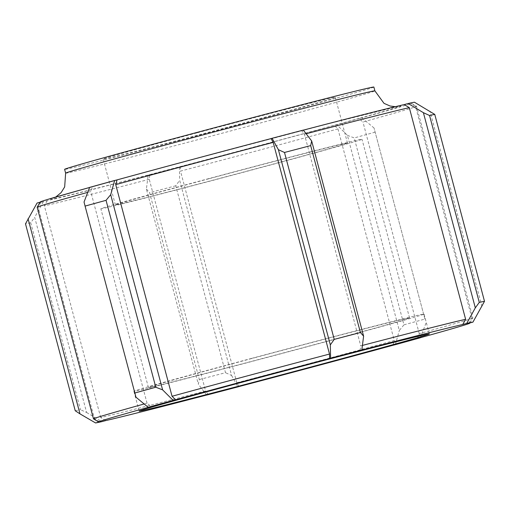 <?xml version="1.0" encoding="UTF-8"?>
<svg xmlns="http://www.w3.org/2000/svg" width="510" height="510" viewBox="0 0 510 510"><rect width="100%" height="100%" fill="white"/><g stroke="black" fill="none" stroke-linecap="round" stroke-linejoin="round"><path stroke-width="0.38" stroke-dasharray="2.55 1.91" d="M37.058 203.044A196.273 2.021 165.1 0 0 43.286 201.743L47.252 200.679A192.009 1.976 165.1 0 0 149.851 174.688L148.168 175.179A196.273 2.021 165.1 0 0 179.399 166.987L180.406 166.674A192.009 1.976 165.1 0 0 334.439 125.371L336.849 124.765A196.273 2.021 165.1 0 0 361.858 117.874L358.9 118.626A192.009 1.976 165.1 0 0 411.283 103.243A192.009 1.976 165.1 0 0 410.327 103.313L414.432 102.217M40.194 201.979A192.009 1.976 165.1 0 0 41.157 201.947L40.041 202.247M89.632 187.387L92.591 186.634A192.009 1.976 165.1 0 0 89.601 187.463M303.354 130.126A192.009 1.976 165.1 0 0 301.639 130.573L303.322 130.082M373.868 87.051A160.006 1.645 -14.9 0 1 219.663 129.789A160.006 1.645 -14.9 0 1 64.617 169.339M417.409 338.532L419.271 333.655A196.273 2.021 165.1 0 0 472.827 317.966A196.273 2.021 165.1 0 0 471.846 317.998L415.529 106.341L410.327 103.313M415.529 106.341A196.273 2.021 -14.9 0 1 416.504 106.265A196.273 2.021 -14.9 0 1 416.517 106.284A196.273 2.021 -14.9 0 1 362.954 121.998L358.9 118.626M238.916 386.58L236.812 382.768A196.273 2.021 165.1 0 0 394.268 340.546L337.951 128.89L334.439 125.371M337.951 128.89A196.273 2.021 -14.9 0 1 180.495 171.111L180.406 166.674M105.761 420.578L100.7 417.524A196.273 2.021 165.1 0 0 205.581 390.96L149.264 179.303L149.851 174.688M149.264 179.303A196.273 2.021 -14.9 0 1 44.383 205.868L47.252 200.679M93.496 418.895A196.273 2.021 165.1 0 0 94.471 418.825L38.154 207.168L41.157 201.947M38.154 207.168A196.273 2.021 -14.9 0 1 37.166 207.219M87.739 192.34A196.273 2.021 -14.9 0 1 90.729 191.511L92.591 186.634M469.959 322.919L472.827 317.966A196.273 2.021 165.1 0 0 472.834 317.94L416.517 106.284L411.283 103.243M468.843 323.219L471.846 317.998M392.949 345.27L394.268 340.546M208.36 394.593L205.581 390.96M144.145 403.971A196.273 2.021 165.1 0 1 147.046 403.168L151.1 406.534M99.673 421.853L94.471 418.825M362.419 345.423A196.273 2.021 165.1 0 0 360.736 345.863L304.419 134.207L301.639 130.573M360.149 350.478L360.736 345.863M304.419 134.207A196.273 2.021 -14.9 0 1 306.14 133.76M84.042 202.024L135.972 397.188M147.046 403.168L90.729 191.511M75.238 410.76A213.346 2.193 165.1 0 0 80.453 409.67L30.721 222.755L34.68 217.317L86.604 412.482L80.453 409.67M86.604 412.482L101.796 421.649M43.286 201.743L34.68 217.317M100.7 417.524L44.383 205.868M146.395 189.019L149.589 192.646L199.321 379.561L198.326 384.183L146.395 189.019L148.168 175.179M206.646 395.04L198.326 384.183M199.321 379.561A213.346 2.193 165.1 0 0 225.503 372.695L175.772 185.78L179.667 180.291L231.597 375.456L225.503 372.695M231.597 375.456L237.909 386.892M179.399 166.987L179.667 180.291M236.812 382.768L180.495 171.111M347.386 135.316L354.22 137.923L403.952 324.844L399.317 330.48L347.386 135.316L336.849 124.765M395.365 344.664L399.317 330.48M403.952 324.844A213.346 2.193 165.1 0 0 424.919 319.062L374.028 127.978L424.919 319.062M425.958 323.142L420.399 337.703M361.858 117.874L374.028 127.978M419.271 333.655L362.954 121.998M481.956 306.465L430.026 111.301M375.181 132.147A213.346 2.193 -14.9 0 1 354.22 137.923M175.772 185.78A213.346 2.193 -14.9 0 1 149.589 192.646M30.721 222.755A213.346 2.193 -14.9 0 1 25.5 223.845M197.383 132.759A120.105 1.237 -14.9 0 1 335.306 97.314A120.105 1.237 -14.9 0 1 219.561 129.393A120.105 1.237 -14.9 0 1 103.179 159.082A120.105 1.237 -14.9 0 1 197.383 132.759M209.572 178.57A120.105 1.237 -14.9 0 1 347.501 143.125A120.105 1.237 -14.9 0 1 231.75 175.204A120.105 1.237 -14.9 0 1 115.368 204.892A120.105 1.237 -14.9 0 1 209.572 178.57M206.837 179.137A135.118 1.39 -14.9 0 1 362.004 139.268A135.118 1.39 -14.9 0 1 231.789 175.351A135.118 1.39 -14.9 0 1 100.859 208.756A135.118 1.39 -14.9 0 1 206.837 179.137M254.375 357.81A135.118 1.39 -14.9 0 1 409.549 317.94A135.118 1.39 -14.9 0 1 279.333 354.023A135.118 1.39 -14.9 0 1 148.397 387.421A135.118 1.39 -14.9 0 1 254.375 357.81M251.647 358.383A150.131 1.543 -14.9 0 1 424.059 314.077A150.131 1.543 -14.9 0 1 279.372 354.176A150.131 1.543 -14.9 0 1 133.888 391.285A150.131 1.543 -14.9 0 1 251.647 358.383M192.735 159.515A181.343 1.868 -14.9 0 1 391.297 109.216A181.343 1.868 -14.9 0 1 93.196 189.159A181.343 1.868 -14.9 0 1 192.735 159.515M65.631 173.158A160.006 1.645 165.1 0 0 220.683 133.607A160.006 1.645 165.1 0 0 374.888 90.869M55.756 197.038L53.391 198.186C56.355 196.809 116.459 179.915 192.774 159.509L327.197 124.064L397.947 106.507L395.32 106.686M347.501 143.125L335.306 97.314M115.368 204.892L103.179 159.082M409.549 317.94L362.004 139.268M148.397 387.421L100.859 208.756M429.337 333.929L424.059 314.077M139.173 411.136L133.888 391.285"/><path stroke-width="0.76" d="M40.041 202.247L37.058 203.044L25.5 223.845L75.238 410.76L79.974 413.865L28.044 218.701M89.601 187.463A192.009 1.976 165.1 0 0 40.194 201.979L37.173 207.2A196.273 2.021 -14.9 0 1 87.739 192.34M311.674 140.983L310.679 145.605L360.411 332.52L363.604 336.147L311.674 140.983L303.322 130.082A196.273 2.021 165.1 0 0 272.091 138.274L271.084 138.586A192.009 1.976 165.1 0 0 117.051 179.89L114.635 180.495A196.273 2.021 165.1 0 0 89.632 187.387L84.042 202.024L85.081 206.097A213.346 2.193 -14.9 0 1 106.048 200.322L155.779 387.237L162.613 389.85L110.683 194.686L106.048 200.322M434.762 114.406L484.5 301.321A213.346 2.193 165.1 0 0 479.279 302.411L429.547 115.496A213.346 2.193 -14.9 0 1 434.762 114.406L414.432 102.217A196.273 2.021 165.1 0 0 408.204 103.517L404.239 104.582A192.009 1.976 165.1 0 0 303.354 130.126M65.631 173.158L64.617 169.339A160.006 1.645 -14.9 0 1 190.115 134.27A160.006 1.645 -14.9 0 1 373.868 87.051L374.888 90.869A160.006 1.645 165.1 0 0 191.129 138.089A160.006 1.645 165.1 0 0 65.631 173.158L64.668 186.928L61.149 192.582L55.756 197.038M144.145 403.971A196.273 2.021 165.1 0 0 93.483 418.882L37.166 207.219A196.273 2.021 -14.9 0 1 37.173 207.2M329.594 358.492L330.601 358.179A196.273 2.021 -14.9 0 1 361.832 349.987L360.149 350.478A192.009 1.976 -14.9 0 1 462.748 324.487L466.714 323.416A196.273 2.021 -14.9 0 1 472.942 322.122L468.843 323.219A192.009 1.976 -14.9 0 1 469.806 323.181A192.009 1.976 -14.9 0 1 417.409 338.532L420.367 337.773A196.273 2.021 -14.9 0 1 395.365 344.664L392.949 345.27A192.009 1.976 -14.9 0 1 238.916 386.58L237.909 386.892A196.273 2.021 -14.9 0 1 206.677 395.078L208.36 394.593A192.009 1.976 -14.9 0 1 105.761 420.578L101.796 421.649A196.273 2.021 -14.9 0 1 95.568 422.949L99.673 421.853A192.009 1.976 -14.9 0 1 98.717 421.923A192.009 1.976 -14.9 0 1 151.1 406.534L148.142 407.292A196.273 2.021 -14.9 0 1 173.151 400.401L175.561 399.795A192.009 1.976 -14.9 0 1 329.594 358.492L329.505 354.055A196.273 2.021 165.1 0 0 172.048 396.276L115.732 184.62L117.051 179.89M115.732 184.62A196.273 2.021 -14.9 0 1 273.188 142.398L271.084 138.586M256.925 378.235A150.131 1.543 -14.9 0 1 429.337 333.929A150.131 1.543 -14.9 0 1 284.65 374.028A150.131 1.543 -14.9 0 1 139.173 411.136A150.131 1.543 -14.9 0 1 256.925 378.235M93.483 418.882A196.273 2.021 165.1 0 0 93.496 418.895L98.717 421.923M175.561 399.795L172.048 396.276M362.419 345.423A196.273 2.021 165.1 0 1 465.617 319.298L462.748 324.487M306.14 133.76A196.273 2.021 -14.9 0 1 409.3 107.642L404.239 104.582M148.142 407.292L135.972 397.188L85.081 206.097M173.151 400.401L162.613 389.85M155.779 387.237A213.346 2.193 165.1 0 0 134.818 393.019M95.568 422.949L79.974 413.865M484.5 301.321L472.942 322.122M429.547 115.496L423.396 112.684L475.32 307.849L479.279 302.411M475.32 307.849L466.714 323.416M408.204 103.517L423.396 112.684M465.617 319.298L409.3 107.642M272.091 138.274L278.403 149.704L330.333 344.868L334.228 339.386L284.497 152.471L278.403 149.704M284.497 152.471A213.346 2.193 -14.9 0 1 310.679 145.605M361.832 349.987L363.604 336.147M360.411 332.52A213.346 2.193 165.1 0 0 334.228 339.386M330.333 344.868L330.601 358.179M110.683 194.686L114.635 180.495M329.505 354.055L273.188 142.398M395.32 106.686L390.112 106.01L384.017 103.358L374.888 90.869"/></g></svg>
